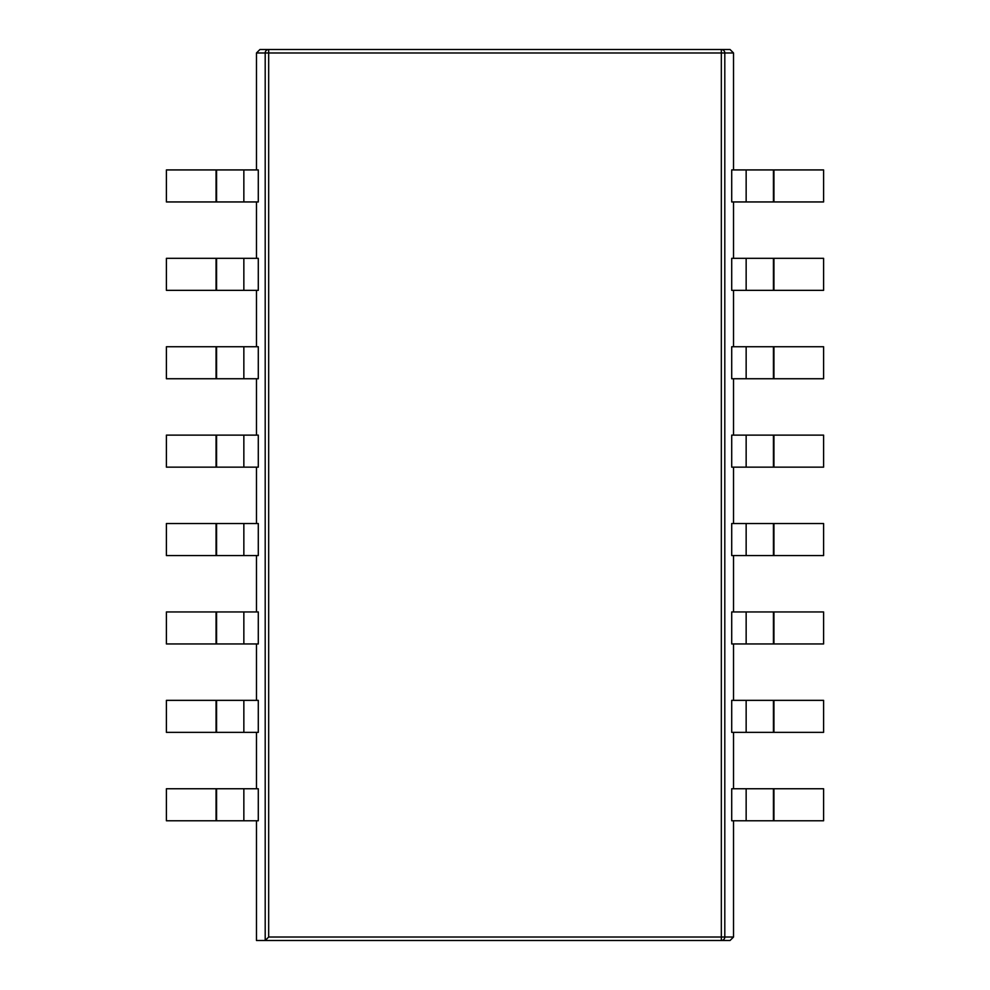 <?xml version="1.0" encoding="UTF-8"?>
<svg xmlns="http://www.w3.org/2000/svg" width="990" height="990" viewBox="0 0 990 990"><rect width="100%" height="100%" fill="white"/><g stroke="black" fill="none" stroke-linecap="round" stroke-linejoin="round"><path stroke-width="1.49" d="M733.528 820.772L733.528 937.023L730.038 940.5L265.196 940.5L265.196 52.977A3.477 3.477 -90 0 1 268.674 49.5L730.038 49.5L733.528 52.977L733.528 169.921M256.472 52.977L268.674 52.977L268.674 49.5L259.962 49.5L256.472 52.977L256.472 169.921M698.606 940.5L702.665 940.5M572.962 940.5L586.884 940.5M403.116 940.5L417.038 940.5M291.394 940.5L287.335 940.5M281.816 940.5L280.096 940.5M268.674 937.023L268.674 52.977L721.326 52.977L721.326 940.5A3.477 3.477 -90 0 0 724.804 937.023L268.674 937.023L265.196 940.5L256.472 940.5L256.472 820.772M708.184 940.5L709.904 940.5M733.528 201.948L733.528 258.328M733.528 290.342L733.528 346.735M733.528 378.749L733.528 435.13M733.528 467.156L733.528 523.537M733.528 555.563L733.528 611.944M733.528 643.958L733.528 700.351M733.528 732.365L733.528 788.758M731.709 258.328L731.709 290.342L823.593 290.342L823.593 258.328L731.709 258.328M731.709 346.735L731.709 378.749L823.593 378.749L823.593 346.735L731.709 346.735M731.709 435.13L731.709 467.156L823.593 467.156L823.593 435.13L731.709 435.13M731.709 523.537L731.709 555.563L823.593 555.563L823.593 523.537L731.709 523.537M731.709 611.944L731.709 643.958L823.593 643.958L823.593 611.944L731.709 611.944M731.709 700.351L731.709 732.365L823.593 732.365L823.593 700.351L731.709 700.351M731.709 788.758L731.709 820.772L823.593 820.772L823.593 788.758L731.709 788.758M731.709 169.921L731.709 201.948L823.593 201.948L823.593 169.921L731.709 169.921M773.438 201.948L773.438 169.921M773.438 290.342L773.438 258.328M773.438 378.749L773.438 346.735M773.438 467.156L773.438 435.13M773.438 555.563L773.438 523.537M773.438 643.958L773.438 611.944M773.438 732.365L773.438 700.351M773.438 820.772L773.438 788.758M733.528 937.023L724.804 937.023L724.804 52.977A3.477 3.477 90 0 0 721.326 49.5L721.326 52.977L733.528 52.977M256.472 201.948L256.472 258.328M256.472 290.342L256.472 346.735M256.472 378.749L256.472 435.13M256.472 467.156L256.472 523.537M256.472 555.563L256.472 611.944M256.472 643.958L256.472 700.351M256.472 732.365L256.472 788.758M258.291 258.328L258.291 290.342L166.407 290.342L166.407 258.328L258.291 258.328M258.291 346.735L258.291 378.749L166.407 378.749L166.407 346.735L258.291 346.735M258.291 435.13L258.291 467.156L166.407 467.156L166.407 435.13L258.291 435.13M258.291 523.537L258.291 555.563L166.407 555.563L166.407 523.537L258.291 523.537M258.291 611.944L258.291 643.958L166.407 643.958L166.407 611.944L258.291 611.944M258.291 700.351L258.291 732.365L166.407 732.365L166.407 700.351L258.291 700.351M258.291 788.758L258.291 820.772L166.407 820.772L166.407 788.758L258.291 788.758M258.291 169.921L258.291 201.948L166.407 201.948L166.407 169.921L258.291 169.921M216.562 201.948L216.562 169.921M216.562 290.342L216.562 258.328M216.562 378.749L216.562 346.735M216.562 467.156L216.562 435.13M216.562 555.563L216.562 523.537M216.562 643.958L216.562 611.944M216.562 732.365L216.562 700.351M216.562 820.772L216.562 788.758M746.151 201.948L746.151 169.921M773.945 201.948L773.945 169.921M746.151 290.342L746.151 258.328M773.945 290.342L773.945 258.328M746.151 378.749L746.151 346.735M773.945 378.749L773.945 346.735M746.151 467.156L746.151 435.13M773.945 467.156L773.945 435.13M746.151 555.563L746.151 523.537M773.945 555.563L773.945 523.537M746.151 643.958L746.151 611.944M773.945 643.958L773.945 611.944M746.151 732.365L746.151 700.351M773.945 732.365L773.945 700.351M746.151 820.772L746.151 788.758M773.945 820.772L773.945 788.758M243.849 201.948L243.849 169.921M216.055 201.948L216.055 169.921M243.849 290.342L243.849 258.328M216.055 290.342L216.055 258.328M243.849 378.749L243.849 346.735M216.055 378.749L216.055 346.735M243.849 467.156L243.849 435.13M216.055 467.156L216.055 435.13M243.849 555.563L243.849 523.537M216.055 555.563L216.055 523.537M243.849 643.958L243.849 611.944M216.055 643.958L216.055 611.944M243.849 732.365L243.849 700.351M216.055 732.365L216.055 700.351M243.849 820.772L243.849 788.758M216.055 820.772L216.055 788.758"/></g></svg>
